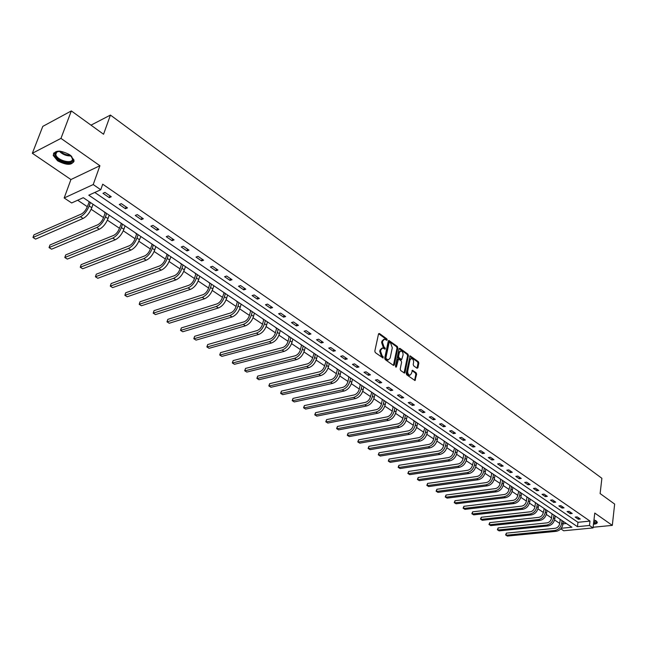 <?xml version="1.0" encoding="UTF-8"?>
<svg xmlns="http://www.w3.org/2000/svg" width="647" height="647" viewBox="0 0 647 647"><rect width="100%" height="100%" fill="white"/><g stroke="black" fill="none" stroke-linecap="round" stroke-linejoin="round"><path stroke-width="0.97" d="M387.238 339.934L386.882 338.915L379.433 333.52L378.519 333.957L374.815 351.143L375.325 352.607L383.097 358.026L383.145 356.594L382.175 355.907L380.565 351.24L380.873 349.809L382.692 347.965L384.973 349.145L385.369 348.741L384.059 347.035L382.458 342.376L382.757 340.953L384.553 339.141L386.841 340.33L387.238 339.934M386.413 340.104L386.057 339.125L378.6 333.731L379.433 333.52M382.668 357.799L381.342 356.109L382.175 355.907M384.544 348.919L383.226 347.237L384.059 347.035M593.461 524.232C596.065 524.005 597.335 523.35 597.278 522.258L596.194 520.916L593.978 519.84M69.714 154.738C60.017 149.797 54.51 150.023 53.208 155.434L57.583 160.812C67.215 165.705 72.69 165.454 74.009 160.06L69.714 154.738M417.056 368.264L417.905 367.803L418.827 363.104L418.35 361.689L410.141 355.866L406.211 373.359L406.696 374.783L414.97 380.533L416.644 374.217L416.167 372.801L412.471 370.27L411.355 373.691L409.883 375.244C408.314 374.759 407.602 373.392 407.739 371.127L409.972 359.983L411.419 358.47C412.98 358.948 413.7 360.314 413.562 362.579L413.198 364.423L413.684 365.838L417.056 368.264M94.802 192.458L577.981 522.307L589.999 521.086L589.482 525.485L593.032 527.928L563.707 530.766L560.795 528.834M71.34 110.928L60.964 138.385L32.35 153.282L42.783 126.391L71.34 110.928L103.552 134.244L110.435 115.077L601.888 478.303L600.117 493.564L614.65 504.078L612.313 525.38L594.771 513.063L593.032 527.928M32.35 153.282L70.927 179.542L99.913 165.729L60.964 138.385M99.913 165.729L93.217 184.557L100.77 189.749L88.776 195.192L577.439 526.674L589.482 525.485M589.999 521.086L102.719 184.193L100.77 189.749M397.848 347.932L397.355 346.493L388.863 340.468L388.305 341.034L384.698 358.139L385.2 359.595L393.441 365.418L394.33 364.957L397.848 347.932L397.015 348.126L396.522 346.695L388.386 340.807L389.203 340.597M399.919 348.353L407.933 354.16L408.427 355.575L405.014 372.518L404.456 373.093L400.687 370.537L400.194 369.105L401.601 362.191L401.108 360.759L398.487 358.996L396.457 366.784L396.061 367.189L395.487 366.097L399.045 348.798L399.919 348.353L399.134 348.547M593.113 527.248L612.313 525.38M110.435 115.077L90.992 125.154M102.97 193.307L109.286 197.634L111.284 196.753L104.968 192.41L102.97 193.307M119.283 204.492L125.469 208.73L127.475 207.873L121.288 203.627L119.283 204.492M135.255 215.443L141.313 219.6L143.335 218.767L137.277 214.602L135.255 215.443M150.905 226.175L156.841 230.243L158.871 229.442L152.927 225.366L150.905 226.175M166.239 236.689L172.053 240.676L174.092 239.9L168.269 235.904L166.239 236.689M181.265 246.992L186.967 250.907L189.005 250.154L183.303 246.232L181.265 246.992M196.001 257.094L201.589 260.927L203.627 260.199L198.039 256.358L196.001 257.094M210.437 266.993L215.92 270.753L217.966 270.05L212.483 266.289L210.437 266.993M224.598 276.706L229.976 280.394L232.03 279.714L226.652 276.018L224.598 276.706M238.492 286.233L243.757 289.848L245.82 289.185L240.547 285.562L238.492 286.233M252.112 295.574L257.288 299.116L259.342 298.485L254.174 294.927L252.112 295.574M265.48 304.737L270.559 308.215L272.622 307.608L267.543 304.114L265.48 304.737M278.598 313.73L283.58 317.151L285.642 316.553L280.661 313.132L278.598 313.73M291.482 322.562L296.366 325.918L298.429 325.344L293.544 321.98L291.482 322.562M304.114 331.232L308.918 334.523L310.981 333.965L306.185 330.666L304.114 331.232M316.529 339.74L321.244 342.975L323.306 342.433L318.599 339.198L316.529 339.74M328.716 348.094L333.342 351.272L335.413 350.755L330.787 347.568L328.716 348.094M340.686 356.303L345.231 359.425L347.302 358.923L342.756 355.793L340.686 356.303M352.445 364.366L356.909 367.431L358.98 366.946L354.507 363.873L352.445 364.366M363.994 372.284L368.386 375.292L370.448 374.831L366.065 371.815L363.994 372.284M375.349 380.072L379.66 383.024L381.73 382.571L377.411 379.611L375.349 380.072M386.502 387.715L390.739 390.626L392.81 390.19L388.564 387.278L386.502 387.715M397.468 395.236L401.633 398.091L403.696 397.67L399.531 394.807L397.468 395.236M408.249 402.628L412.341 405.434L414.403 405.03L410.311 402.216L408.249 402.628M418.844 409.899L422.871 412.657L424.933 412.268L420.906 409.494L418.844 409.899M429.268 417.04L433.231 419.757L435.285 419.377L431.331 416.66L429.268 417.04M439.515 424.068L443.413 426.745L445.468 426.373L441.577 423.696L439.515 424.068M449.6 430.983L453.434 433.611L455.488 433.255L451.655 430.627L449.6 430.983M459.516 437.784L463.292 440.372L465.339 440.033L461.57 437.437L459.516 437.784M469.277 444.473L472.989 447.02L475.035 446.689L471.323 444.141L469.277 444.473M478.877 451.056L482.533 453.563L484.579 453.248L480.923 450.741L478.877 451.056M488.331 457.542L491.922 460.001L493.968 459.702L490.369 457.227L488.331 457.542M497.632 463.915L501.166 466.341L503.204 466.05L499.67 463.616L497.632 463.915M506.787 470.191L510.273 472.585L512.303 472.302L508.825 469.908L506.787 470.191M515.805 476.378L519.234 478.731L521.264 478.457L517.835 476.095L515.805 476.378M524.677 482.46L528.057 484.781L530.079 484.514L526.707 482.193L524.677 482.46M533.419 488.453L536.743 490.733L538.765 490.483L535.441 488.202L533.419 488.453M542.024 494.357L545.3 496.605L547.322 496.362L544.046 494.114L542.024 494.357M550.508 500.171L553.735 502.387L555.749 502.153L552.522 499.937L550.508 500.171M558.854 505.897L562.041 508.081L564.047 507.855L560.868 505.671L558.854 505.897M567.087 511.542L570.217 513.686L572.223 513.475L569.093 511.324L567.087 511.542M575.191 517.099L578.281 519.217L580.286 519.007L577.197 516.888L575.191 517.099M77.672 200.23L87.28 206.676M91.17 209.28L103.536 217.578M107.394 220.166L119.46 228.254M123.294 230.817L135.061 238.711M138.87 241.266L150.355 248.966M154.14 251.497L165.349 259.018M169.102 261.534L180.044 268.869M183.772 271.368L194.464 278.533M198.16 281.016L208.601 288.012M212.281 290.479L222.471 297.313M226.118 299.763L236.082 306.435M239.705 308.87L249.435 315.388M253.042 317.806L262.545 324.179M266.119 326.581L275.412 332.809M278.97 335.186L288.052 341.276M291.579 343.646L300.459 349.598M303.969 351.952L312.647 357.775M316.132 360.104L324.624 365.798M328.086 368.119L336.391 373.683M339.829 375.996L347.949 381.439M351.37 383.728L359.311 389.057M362.708 391.33L370.48 396.546M373.853 398.803L381.463 403.906M384.811 406.154L392.26 411.144M395.592 413.376L402.871 418.261M406.187 420.477L413.32 425.265M416.603 427.465L423.591 432.147M426.858 434.339L433.692 438.925M436.943 441.1L443.632 445.589M446.867 447.756L453.418 452.148M456.628 454.299L463.05 458.602M466.236 460.745L472.528 464.958M475.699 467.085L481.853 471.21M485.007 473.329L491.041 477.373M494.171 479.476L500.091 483.438M503.204 485.525L508.995 489.407M512.092 491.485L517.77 495.295M520.843 497.357L526.407 501.085M529.464 503.131L534.923 506.795M537.964 508.833L543.31 512.416M546.335 514.438L551.576 517.956M554.576 519.97L559.72 523.415M563.011 523.827L566.351 523.488M87.248 200.376L88.946 201.532M89.343 201.791L87.232 206.822C85.816 210.235 83.884 212.628 81.425 213.987L33.959 234.845L32.973 237.481L35.569 239.115L83.091 218.468C86.787 216.438 89.69 212.855 91.809 207.719L93.022 204.274L93.524 204.614M103.48 211.334L105.162 212.887L103.488 217.715C102.113 221.112 100.188 223.474 97.721 224.8L49.997 244.97L49.043 247.591L96.775 227.518C100.479 225.536 103.366 221.986 105.445 216.882L106.626 213.445M109.197 215.192L109.634 215.475M119.396 222.058L121.021 223.166M121.426 223.425L119.412 228.391C118.069 231.763 116.161 234.101 113.686 235.387L65.727 254.902L64.797 257.506L67.296 259.083L115.295 239.77C119.016 237.845 121.887 234.343 123.9 229.281L125.041 225.868L125.421 226.118M134.972 232.572L136.59 234.077L135.021 238.848C133.703 242.204 131.81 244.509 129.327 245.763L81.15 264.639L80.244 267.235L128.438 248.456C132.166 246.572 135.013 243.11 136.986 238.072L138.102 234.675M80.244 267.235L82.695 268.772L130.92 250.098C134.649 248.222 137.496 244.768 139.461 239.73L140.892 236.551M150.25 242.876L151.827 243.943M165.228 252.977L166.772 254.02M167.185 254.287L165.309 259.156C164.055 262.464 162.179 264.712 159.688 265.909L111.13 283.564L110.273 286.136L112.635 287.616L161.24 270.147C164.985 268.368 167.791 264.995 169.668 260.021L170.913 256.802M179.915 262.884L181.443 264.316L180.003 269.006C178.782 272.298 176.922 274.522 174.431 275.687L125.704 292.767L124.871 295.315L173.614 278.331C177.367 276.592 180.157 273.244 181.993 268.303L183.012 264.963M124.871 295.315L127.184 296.771L175.952 279.876C179.704 278.145 182.494 274.805 184.322 269.864L185.487 266.629M194.326 272.589L195.815 274.005L194.423 278.671C193.227 281.938 191.383 284.138 188.884 285.27L140.003 301.793L139.194 304.333L140.003 301.793M208.439 282.124L209.911 283.507L208.56 288.15C207.396 291.393 205.56 293.568 203.053 294.676L154.035 310.657L153.25 313.18L202.293 297.288C206.053 295.639 208.803 292.371 210.558 287.486L211.52 284.187M154.035 310.657L153.21 313.148L155.482 314.588L204.541 298.777C208.302 297.135 211.051 293.867 212.798 288.991L213.817 285.731M222.309 291.465L223.725 292.428M235.896 300.637L237.32 301.979L236.042 306.565C234.926 309.776 233.114 311.903 230.607 312.954L181.354 327.908L180.61 330.399L229.887 315.542C233.656 313.973 236.373 310.77 238.047 305.95L238.953 302.683M249.241 309.638L250.64 310.956L249.402 315.526C248.311 318.712 246.507 320.815 244 321.834L194.642 336.294L193.922 338.777L243.304 324.406C247.073 322.877 249.774 319.715 251.408 314.927L252.29 311.676M262.342 318.47L263.709 319.772L262.512 324.309C261.445 327.479 259.657 329.558 257.15 330.56L207.703 344.544L207 347.01L256.471 333.116C260.24 331.62 262.925 328.498 264.518 323.735L265.375 320.508M275.201 327.147L276.544 328.425L275.379 332.938C274.336 336.084 272.565 338.146 270.05 339.117L220.53 352.639L219.843 355.098L269.395 341.665C273.163 340.209 275.832 337.111 277.393 332.38L278.218 329.169M287.826 335.664L289.152 336.917L288.02 341.406C287.001 344.536 285.238 346.574 282.723 347.528L233.138 360.597L232.467 363.04L282.084 350.051C285.853 348.636 288.505 345.571 290.034 340.872L290.835 337.677M300.24 344.018L301.526 345.263L300.426 349.728C299.432 352.841 297.677 354.855 295.169 355.777L245.52 368.418L244.873 370.852L294.547 358.292C298.316 356.909 300.952 353.885 302.448 349.21L303.225 346.032M312.404 352.235L313.666 353.084M324.373 360.306L325.603 361.139M336.141 368.232L337.362 369.421L336.359 373.812C335.429 376.869 333.706 378.818 331.199 379.684L281.437 391.095L280.838 393.489L330.633 382.151C334.394 380.873 336.982 377.929 338.381 373.343L339.093 370.221M347.682 376.028L348.895 377.201L347.924 381.56C347.01 384.601 345.304 386.534 342.797 387.375L293.01 398.406L292.428 400.784L342.239 389.834C346.008 388.58 348.571 385.669 349.938 381.107L350.634 378.002M359.036 383.687L360.233 384.844L359.287 389.179C358.389 392.195 356.691 394.112 354.192 394.929L304.389 405.588L303.823 407.95L353.65 397.379C357.411 396.15 359.967 393.271 361.301 388.742L361.972 385.652M370.197 391.209L371.346 391.985M381.188 398.609L382.328 399.733L381.431 404.027C380.582 407.012 378.899 408.888 376.408 409.664L326.598 419.612L326.064 421.949L375.899 412.09C379.652 410.918 382.167 408.095 383.453 403.623L384.083 400.566M391.961 405.887L393.101 406.995L392.236 411.266C391.395 414.226 389.729 416.094 387.229 416.854L337.435 426.454L336.917 428.775L386.744 419.256C390.489 418.116 392.988 415.325 394.249 410.869L394.864 407.836M402.588 413.037L403.663 413.781M413.021 420.081L414.112 421.157L413.296 425.386C412.487 428.314 410.845 430.134 408.354 430.862L358.592 439.806L358.098 442.111L407.893 433.239C411.629 432.156 414.096 429.414 415.309 425.014L415.884 422.014M423.284 427.004L424.335 427.716M433.369 433.813L434.444 434.865L433.668 439.046C432.9 441.933 431.274 443.729 428.791 444.424L379.085 452.746L378.616 455.027L428.354 446.77C432.083 445.734 434.525 443.049 435.682 438.698L436.224 435.73M443.308 440.518L444.36 441.553L443.616 445.71C442.855 448.581 441.246 450.361 438.763 451.04L389.098 459.071L388.637 461.335L438.342 453.377C442.063 452.366 444.489 449.697 445.621 445.379L446.155 442.419M453.086 447.109L454.097 447.789M462.71 453.604L463.729 454.615L463.026 458.723C462.306 461.562 460.704 463.309 458.238 463.956L408.653 471.42L408.225 473.661L457.841 466.269C461.546 465.306 463.939 462.686 465.031 458.416L465.533 455.488M472.189 459.993L473.159 460.648M481.514 466.277L482.5 467.263L481.837 471.331C481.142 474.138 479.564 475.852 477.106 476.467L427.627 483.398L427.214 485.614L476.726 478.756C480.422 477.842 482.791 475.27 483.835 471.048L484.304 468.153M490.693 472.472L491.671 473.442L491.024 477.494C490.345 480.284 488.776 481.983 486.318 482.581L436.895 489.253L436.499 491.461L485.954 484.862C489.642 483.964 491.995 481.408 493.022 477.211L493.475 474.34M499.735 478.57L500.697 479.532L500.066 483.552C499.403 486.334 497.842 488.016 495.392 488.598L446.034 495.02L445.646 497.219L495.036 490.871C498.716 489.989 501.061 487.466 502.064 483.293L502.501 480.43M508.647 484.571L509.553 485.193M517.422 490.483L518.312 491.097M526.043 496.314L526.965 497.236L526.391 501.199C525.76 503.932 524.232 505.566 521.797 506.116L472.65 511.826L472.294 513.985L521.474 508.348C525.129 507.531 527.426 505.064 528.373 500.964L528.777 498.15M534.568 502.048L535.465 502.97L534.907 506.908C534.293 509.618 532.764 511.243 530.338 511.785L481.263 517.268L480.923 519.412L530.022 514.001C533.67 513.2 535.959 510.758 536.889 506.682L537.277 503.876M542.938 507.701L543.803 508.291M551.195 513.273L552.053 513.847L551.559 518.069C550.969 520.754 549.457 522.355 547.047 522.865L498.133 527.912L497.802 530.039L546.747 525.057C550.379 524.296 552.635 521.894 553.533 517.859L553.897 515.085M559.34 518.765L560.213 519.646L559.704 523.528C559.121 526.197 557.625 527.782 555.215 528.284L506.383 533.128L506.067 535.247L554.924 530.467C558.547 529.723 560.795 527.337 561.669 523.326L562.025 520.568M561.256 528.267L571.891 527.224L83.269 197.691L71.655 202.964L64.174 197.974L93.217 184.557M70.927 179.542L64.174 197.974M577.981 522.307L577.439 526.674M109.286 197.634L109.917 195.806M125.469 208.73L126.076 206.911M141.313 219.6L141.911 217.788M156.841 230.243L157.415 228.448M172.053 240.676L172.62 238.889M186.967 250.907L187.509 249.127M201.589 260.927L202.115 259.156M215.92 270.753L216.43 268.998M229.976 280.394L230.469 278.647M243.757 289.848L244.242 288.109M257.288 299.116L257.749 297.394M270.559 308.215L271.012 306.5M283.58 317.151L284.025 315.437M296.366 325.918L296.795 324.212M308.918 334.523L309.331 332.833M321.244 342.975L321.64 341.292M333.342 351.272L333.731 349.598M345.231 359.425L345.611 357.759M356.909 367.431L357.273 365.773M368.386 375.292L368.741 373.651M379.66 383.024L380.007 381.39M390.739 390.626L391.079 389.001M401.633 398.091L401.957 396.482M412.341 405.434L412.657 403.833M422.871 412.657L423.178 411.055M433.231 419.757L433.522 418.164M443.413 426.745L443.705 425.16M453.434 433.611L453.709 432.042M463.292 440.372L463.559 438.803M472.989 447.02L473.248 445.459M482.533 453.563L482.783 452.018M491.922 460.001L492.173 458.464M501.166 466.341L501.409 464.813M510.273 472.585L510.499 471.056M519.234 478.731L519.452 477.211M528.057 484.781L528.275 483.269M536.743 490.733L536.953 489.237M545.3 496.605L545.51 495.117M553.735 502.387L553.929 500.899M562.041 508.081L562.227 506.601M570.217 513.686L570.403 512.222M578.281 519.217L578.458 517.754M383.792 339.327L381.932 341.163L382.757 340.953M383.226 347.237L381.625 342.587L381.932 341.163M381.932 348.151L380.04 350.011L380.873 349.809M381.342 356.109L379.732 351.442L380.04 350.011M393.416 365.401L397.015 348.126M389.688 342.465L389.065 342.773L385.903 357.783L386.259 358.802L388.329 359.902L390.149 358.05L392.284 347.811L390.699 343.193L389.688 342.465M388.863 342.667L388.232 342.983L389.065 342.773M388.24 359.926L386.445 359.716L385.078 357.977L388.232 342.983M399.118 348.571L407.109 354.354L407.933 354.16M404.1 372.955L407.602 355.769L407.109 354.354M398.269 359.045L397.104 359.764L395.64 366.898M403.057 355.057C403.194 352.777 402.466 351.394 400.865 350.909L399.401 352.429L398.592 356.36L399.086 357.791L401.706 359.554L403.057 355.057M400.275 351.046L398.576 352.623L399.401 352.429M401.091 359.7L398.261 357.985L397.768 356.554L398.576 352.623M410.845 358.6L409.147 360.177L409.972 359.983M409.616 375.3L409.05 375.422C407.481 374.945 406.769 373.57 406.914 371.305L409.147 360.177M414.614 380.379L415.819 374.395L415.334 372.979L412.002 370.602M417.008 368.224L418.002 363.29L417.525 361.883L409.672 356.206M88.954 201.961L88.946 201.516M32.973 237.481L80.446 216.721C84.142 214.683 87.054 211.092 89.181 205.956L90.402 202.503M70.855 155.603L72.949 160.027C72.213 166.311 53.491 159.882 54.906 153.808L55.561 152.49L59.661 151.139M58.319 151.236L56.386 152.271L55.812 154.496C56.58 160.149 71.938 164.516 72.488 159.251L71.777 156.606M53.636 153.032L53.604 154.576C54.477 161.135 72.011 166.764 74.065 161.168M593.55 523.536L597.246 522.113M596 520.786C596.906 521.983 596.097 522.768 593.59 523.148M593.663 522.509L595.855 520.698M49.043 247.591L51.59 249.192L99.355 229.224C103.067 227.251 105.954 223.708 108.017 218.613L109.197 215.176M121.038 223.587L121.021 223.15M64.797 257.506L112.764 238.096C116.484 236.163 119.355 232.661 121.377 227.582L122.526 224.169M152.231 244.202L150.314 249.103C149.028 252.435 147.144 254.716 144.661 255.937L96.282 274.191L95.408 276.77L143.796 258.614C147.532 256.778 150.363 253.357 152.288 248.351L153.371 244.97M151.843 244.356L151.827 243.927M95.408 276.77L97.81 278.283L146.23 260.223C149.967 258.396 152.797 254.983 154.714 249.977L155.79 246.604M166.789 254.433L166.772 254.004M110.273 286.136L158.855 268.57C162.599 266.782 165.406 263.402 167.29 258.42L168.341 255.064M197.408 274.668L196.413 277.984C194.618 282.901 191.844 286.209 188.091 287.899L139.194 304.333L141.458 305.764L190.388 289.419C194.14 287.729 196.914 284.429 198.702 279.52L199.688 276.204M210.315 283.37L209.911 283.507M224.145 292.703L222.431 297.442C221.29 300.669 219.47 302.828 216.963 303.904L167.816 319.359L167.055 321.866L216.219 306.5C219.98 304.891 222.722 301.656 224.436 296.811L225.366 293.528M223.749 292.832L223.725 292.42M167.816 319.359L166.991 321.826L169.239 323.249L218.427 307.964C222.188 306.354 224.93 303.136 226.636 298.283L227.558 295.008M181.354 327.908L180.521 330.342L182.761 331.757L232.055 316.973C235.823 315.404 238.541 312.218 240.207 307.398L241.105 304.139M194.642 336.294L193.817 338.713L196.033 340.112L245.431 325.813C249.2 324.293 251.893 321.138 253.527 316.351L254.4 313.108M207.703 344.544L206.878 346.929L209.07 348.312L258.557 334.491C262.326 333.011 265.003 329.889 266.596 325.134L267.446 321.907M264.113 319.658L263.709 319.772M220.53 352.639L219.705 355.001L221.881 356.376L271.441 343.015C275.21 341.567 277.878 338.478 279.439 333.755L280.256 330.544M276.948 328.312L276.544 328.425M233.138 360.597L232.313 362.935L234.473 364.301L284.098 351.386C287.866 349.97 290.511 346.913 292.04 342.214L292.84 339.028M289.557 336.812L289.152 336.917M245.52 368.418L244.695 370.739L246.847 372.09L296.52 359.603C300.297 358.22 302.925 355.195 304.413 350.528L305.19 347.358M301.931 345.158L301.526 345.263M314.086 353.359L312.622 357.896C311.644 360.994 309.905 362.983 307.398 363.889L257.7 376.109L257.069 378.527L306.791 366.388C310.56 365.037 313.172 362.045 314.636 357.395L315.396 354.241M257.7 376.109L256.875 378.398L259.002 379.74L308.732 367.674C312.501 366.331 315.113 363.339 316.569 358.697L317.321 355.543M326.031 361.414L324.592 365.927C323.637 369 321.907 370.974 319.4 371.855L269.67 383.663L269.055 386.065L318.817 374.338C322.586 373.02 325.182 370.06 326.614 365.442L327.35 362.304M269.67 383.663L268.845 385.935L270.956 387.262L320.726 375.6C324.487 374.289 327.083 371.329 328.514 366.72L329.242 363.582M281.437 391.095L280.62 393.344L282.715 394.662L332.501 383.396C336.27 382.11 338.85 379.182 340.249 374.597L340.953 371.475M337.766 369.332L337.362 369.421M293.01 398.406L292.193 400.63L294.272 401.941L344.083 391.047C347.843 389.801 350.407 386.898 351.774 382.345L352.461 379.239M349.299 377.104L348.895 377.201M304.389 405.588L303.572 407.788L305.635 409.09L355.462 398.576C359.222 397.355 361.77 394.484 363.104 389.955L363.776 386.866M360.638 384.747L360.233 384.844M371.782 392.268L370.456 396.668C369.583 399.668 367.892 401.561 365.393 402.361L315.59 412.657L315.04 415.01L364.868 404.796C368.628 403.599 371.16 400.752 372.47 396.247L373.125 393.174M315.59 412.657L314.765 414.84L316.82 416.126L366.647 405.968C370.407 404.779 372.939 401.933 374.241 397.436L374.896 394.363M326.598 419.612L325.781 421.771L327.819 423.049L377.646 413.247C381.398 412.082 383.914 409.26 385.191 404.787L385.822 401.738M382.733 399.652L382.328 399.733M337.435 426.454L336.618 428.589L338.64 429.867L388.459 420.396C392.211 419.256 394.71 416.466 395.964 412.026L396.571 408.985M393.505 406.914L393.101 406.995M404.092 414.056L402.846 418.383C402.03 421.326 400.372 423.17 397.881 423.914L348.094 433.183L347.593 435.496L397.404 426.308C401.148 425.192 403.631 422.426 404.868 418.002L405.459 414.978M348.094 433.183L347.285 435.302L349.283 436.563L399.094 427.424C402.838 426.316 405.321 423.55 406.551 419.135L407.141 416.118M358.592 439.806L357.775 441.909L359.764 443.163L409.559 434.339C413.296 433.264 415.762 430.522 416.967 426.13L417.541 423.13M414.517 421.084L414.112 421.157M424.764 427.999L423.567 432.269C422.774 435.18 421.14 436.992 418.658 437.696L368.919 446.333L368.442 448.622L418.205 440.065C421.941 439.006 424.392 436.288 425.58 431.913L426.138 428.929M368.919 446.333L368.111 448.411L370.084 449.657L419.846 441.149C423.575 440.089 426.033 437.38 427.206 433.013L427.764 430.02M379.085 452.746L378.277 454.809L380.234 456.046L429.964 447.837C433.692 446.81 436.135 444.117 437.283 439.782L437.825 436.806M389.098 459.071L388.289 461.109L390.23 462.338L439.928 454.429C443.648 453.418 446.066 450.757 447.198 446.438L447.724 443.486M444.764 441.489L444.36 441.553M454.526 448.072L453.401 452.269C452.657 455.124 451.048 456.887 448.581 457.55L398.948 465.29L398.503 467.546L448.169 459.871C451.881 458.885 454.291 456.248 455.407 451.946L455.917 449.01M398.948 465.29L398.148 467.312L400.072 468.533L449.73 460.907C453.442 459.92 455.852 457.283 456.96 452.989L457.469 450.053M408.653 471.42L407.853 473.426L409.769 474.631L459.37 467.288C463.082 466.325 465.476 463.713 466.56 459.443L467.053 456.523M464.134 454.55L463.729 454.615M473.588 460.931L472.504 465.08C471.792 467.902 470.207 469.633 467.749 470.264L418.213 477.454L417.792 479.686L467.36 472.561C471.056 471.623 473.442 469.026 474.51 464.781L474.995 461.869M418.213 477.454L417.412 479.443L419.313 480.64L468.865 473.564C472.569 472.625 474.947 470.029 476.014 465.791L476.491 462.888M427.627 483.398L426.826 485.363L428.718 486.56L478.214 479.742C481.91 478.829 484.271 476.257 485.315 472.043L485.784 469.148M482.905 467.207L482.5 467.263M436.895 489.253L436.102 491.202L437.979 492.391L487.417 485.832C491.105 484.935 493.459 482.387 494.478 478.198L494.931 475.319M446.034 495.02L445.241 496.953L447.101 498.133L496.484 491.817C500.155 490.944 502.501 488.42 503.495 484.255L503.94 481.392M509.982 485.468L508.979 489.528C508.324 492.286 506.771 493.952 504.328 494.526L455.035 500.705L454.663 502.889L503.981 496.783C507.652 495.925 509.982 493.418 510.968 489.269L511.397 486.423M455.035 500.705L454.243 502.622L456.095 503.787L505.404 497.721C509.076 496.864 511.397 494.365 512.384 490.224L512.812 487.377M518.74 491.372L517.754 495.408C517.107 498.15 515.57 499.808 513.128 500.366L463.907 506.302L463.543 508.477L512.796 502.606C516.46 501.773 518.773 499.29 519.735 495.165L520.156 492.327M463.907 506.302L463.115 508.21L464.95 509.367L514.195 503.536C517.859 502.695 520.172 500.22 521.126 496.095L521.547 493.265M472.65 511.826L471.857 513.71L473.685 514.858L522.857 509.262C526.504 508.445 528.801 505.986 529.747 501.886L530.152 499.072M481.263 517.268L480.478 519.137L482.29 520.277L531.381 514.899C535.029 514.098 537.309 511.664 538.239 507.588L538.627 504.789M544.224 508.566L543.294 512.529C542.687 515.23 541.175 516.84 538.757 517.365L489.755 522.63L489.423 524.766L538.45 519.573C542.089 518.789 544.362 516.371 545.267 512.311L545.647 509.521M489.755 522.63L488.97 524.482L490.774 525.615L539.784 520.455C543.423 519.678 545.696 517.26 546.602 513.208L546.982 510.418M498.133 527.912L497.349 529.756L499.136 530.88L548.066 525.93C551.697 525.17 553.953 522.776 554.843 518.74L555.207 515.974M506.383 533.128L505.606 534.948L507.377 536.072L556.226 531.324C559.849 530.58 562.089 528.203 562.963 524.199L563.319 521.442M386.057 339.125L386.882 338.915M382.312 356.796L383.145 356.594M384.197 347.924L385.022 347.722M381.625 342.587L382.458 342.376M379.732 351.442L380.565 351.24M393.505 365.143L394.33 364.957M396.522 346.695L397.355 346.493M385.078 357.977L385.903 357.783M385.426 358.996L386.259 358.802M386.445 359.716L387.27 359.522M407.602 355.769L408.427 355.575M404.189 372.696L405.014 372.518M397.104 359.764L397.937 359.57M395.681 366.954L396.457 366.784M397.768 356.554L398.592 356.36M398.261 357.985L399.086 357.791M400.55 359.627L401.383 359.433M406.914 371.305L407.739 371.127M412.026 370.553L412.778 370.383M415.334 372.979L416.167 372.801M415.819 374.395L416.644 374.217M414.695 380.129L415.52 379.951M409.697 356.165L410.465 355.987M417.525 361.883L418.35 361.689M418.002 363.29L418.827 363.104M417.08 367.989L417.905 367.803M89.181 205.956L91.809 207.719M80.446 216.721L83.091 218.468M71.194 155.943C66.544 156.105 62.549 154.504 59.192 151.147M60.155 151.172C63.123 153.832 66.56 155.207 70.466 155.288M105.445 216.882L108.017 218.613M96.775 227.518L99.355 229.224M121.377 227.582L123.9 229.281M112.764 238.096L115.295 239.77M136.986 238.072L139.461 239.73M128.438 248.456L130.92 250.098M152.288 248.351L154.714 249.977M143.796 258.614L146.23 260.223M167.29 258.42L169.668 260.021M158.855 268.57L161.24 270.147M181.993 268.303L184.322 269.864M173.614 278.331L175.952 279.876M196.413 277.984L198.702 279.52M188.091 287.899L190.388 289.419M210.558 287.486L212.798 288.991M202.293 297.288L204.541 298.777M224.436 296.811L226.636 298.283M216.219 306.5L218.427 307.964M238.047 305.95L240.207 307.398M229.887 315.542L232.055 316.973M251.408 314.927L253.527 316.351M243.304 324.406L245.431 325.813M264.518 323.735L266.596 325.134M256.471 333.116L258.557 334.491M277.393 332.38L279.439 333.755M269.395 341.665L271.441 343.015M290.034 340.872L292.04 342.214M282.084 350.051L284.098 351.386M302.448 349.21L304.413 350.528M294.547 358.292L296.52 359.603M314.636 357.395L316.569 358.697M306.791 366.388L308.732 367.674M326.614 365.442L328.514 366.72M318.817 374.338L320.726 375.6M338.381 373.343L340.249 374.597M330.633 382.151L332.501 383.396M349.938 381.107L351.774 382.345M342.239 389.834L344.083 391.047M361.301 388.742L363.104 389.955M353.65 397.379L355.462 398.576M372.47 396.247L374.241 397.436M364.868 404.796L366.647 405.968M383.453 403.623L385.191 404.787M375.899 412.09L377.646 413.247M394.249 410.869L395.964 412.026M386.744 419.256L388.459 420.396M404.868 418.002L406.551 419.135M397.404 426.308L399.094 427.424M415.309 425.014L416.967 426.13M407.893 433.239L409.559 434.339M425.58 431.913L427.206 433.013M418.205 440.065L419.846 441.149M435.682 438.698L437.283 439.782M428.354 446.77L429.964 447.837M445.621 445.379L447.198 446.438M438.342 453.377L439.928 454.429M455.407 451.946L456.96 452.989M448.169 459.871L449.73 460.907M465.031 458.416L466.56 459.443M457.841 466.269L459.37 467.288M474.51 464.781L476.014 465.791M467.36 472.561L468.865 473.564M483.835 471.048L485.315 472.043M476.726 478.756L478.214 479.742M493.022 477.211L494.478 478.198M485.954 484.862L487.417 485.832M502.064 483.293L503.495 484.255M495.036 490.871L496.484 491.817M510.968 489.269L512.384 490.224M503.981 496.783L505.404 497.721M519.735 495.165L521.126 496.095M512.796 502.606L514.195 503.536M528.373 500.964L529.747 501.886M521.474 508.348L522.857 509.262M536.889 506.682L538.239 507.588M530.022 514.001L531.381 514.899M545.267 512.311L546.602 513.208M538.45 519.573L539.784 520.455M553.533 517.859L554.843 518.74M546.747 525.057L548.066 525.93M561.669 523.326L562.963 524.199M554.924 530.467L556.226 531.324M53.208 155.434L53.58 154.447M388.629 342.587L389.292 342.417M387.496 360.104L388.329 359.902M400.873 359.748L401.706 359.554M409.05 375.422L409.883 375.244M56.782 151.924L55.812 154.496M56.386 152.271L55.561 152.49"/></g></svg>
